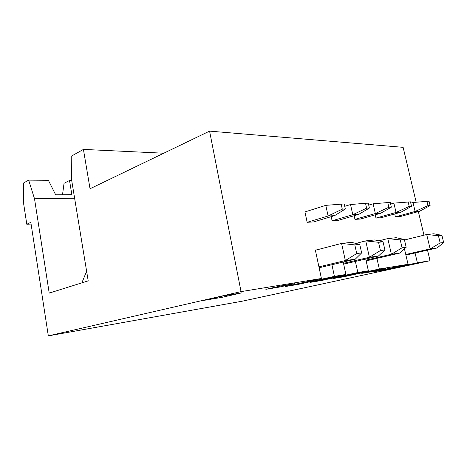 <?xml version="1.0" encoding="UTF-8"?>
<svg xmlns="http://www.w3.org/2000/svg" width="467" height="467" viewBox="0 0 467 467"><rect width="100%" height="100%" fill="white"/><g stroke="black" fill="none" stroke-linecap="round" stroke-linejoin="round"><path stroke-width="0.7" d="M383.138 269.716L383.244 270.171L373.623 271.776L408.047 264.31L379.315 269.01L344.103 276.709L343.981 276.155M343.671 264.17L378.433 256.021L369.403 257.259L365.725 240.884L378.556 242.297L380.43 250.54L369.403 257.259L343.49 263.365M378.433 256.021L384.913 249.968L383.051 241.801L374.791 239.939L365.725 240.884L355.842 243.418M318.932 266.861L345.346 260.563L341.581 243.406L315.383 250.248M366.157 260.884L399.664 253.108L391.393 254.241L387.797 238.579L378.819 240.849M399.664 253.108L406.173 247.271L402.069 247.79L391.393 254.241L365.994 260.16M319.124 267.772L355.235 259.203L345.346 260.563L356.735 253.54L361.651 252.921L359.742 244.364L354.815 244.906L356.735 253.54M405.905 255.087L437.153 247.959L443.65 242.519L441.916 235.327L433.761 233.78L426.704 234.516L438.431 235.712L440.171 242.957L430.13 248.923L426.704 234.516L404.48 239.985M383.051 241.801L378.556 242.297M355.235 259.203L361.651 252.921M359.742 244.364L351.505 242.367L341.581 243.406L354.815 244.906M441.916 235.327L438.431 235.712M406.173 247.271L404.358 239.46L400.242 239.91L402.069 247.79M384.913 249.968L380.43 250.54M404.358 239.46L396.104 237.709L387.797 238.579L400.242 239.91M437.153 247.959L430.13 248.923L405.765 254.497M443.65 242.519L440.171 242.957M316.877 249.857L315.336 250.032L321.413 278.478L241.042 291.618L209.578 131.122L403.126 147.333L416.15 202.234M383.244 270.171L417.375 262.787L415.075 252.997M391.369 207.15L380.722 213.256L360.425 219.041L354.967 219.373L375.34 213.536L388.836 207.255L391.369 207.15L390.289 202.485L387.75 202.567L388.836 207.255M380.722 213.256L375.34 213.536L373.121 203.805L368.72 205.118M307.152 222.304L328.12 215.999L325.803 205.352L304.945 211.93L307.152 222.304L313.649 221.907L334.553 215.661L328.12 215.999L342.282 209.152L345.323 209.029L344.191 203.921L325.803 205.352M163.742 153.217L83.424 149.405L71.2 156.264L71.562 179.643L88.199 280.86L49.21 293.107L34.517 198.767L28.656 180.134L48.387 180.297L55.661 194.809L71.854 194.657L69.519 180.472L71.702 180.495M408.152 201.931L409.209 206.42L411.538 206.326L410.487 201.855L393.874 203.127L390.657 204.067M331.92 264.736L334.43 276.347L345.924 274.468L343.21 262.057M345.924 274.468L309.96 282.418L322.119 280.387L321.985 279.762M427.521 250.154L430.025 260.72L417.375 262.787M418.368 211.58L423.972 235.187M365.731 258.998L368.375 270.802L357.839 272.524L355.381 261.427M376.916 258.385L379.315 269.01M404.445 248.823L408.047 264.31M354.967 219.373L354.149 215.719M411.538 206.326L400.99 212.193L381.031 217.774L375.993 218.083L375.246 214.814M395.403 216.892L415.105 211.458L427.959 205.655L430.107 205.568L419.675 211.218L400.061 216.606L395.403 216.892L394.72 213.95M331.202 216.665L332.101 220.774L338.05 220.406L358.656 214.406L352.783 214.709L366.613 208.159L369.385 208.048L368.276 203.174L365.503 203.262L366.613 208.159M74.615 198.218L34.517 198.767M31.085 224.055L26.794 224.242L23.741 204.33L23.35 183.111L28.656 180.134M62.514 194.745L64.037 183.309L69.519 180.472M345.323 209.029L334.553 215.661M369.385 208.048L358.656 214.406M321.413 278.478L285.022 286.586L298.255 284.374L298.109 283.667M400.99 212.193L396.039 212.456L409.209 206.42M419.675 211.218L415.105 211.458L412.986 202.497L410.785 203.133M376.402 270.171L385.83 268.618L371.294 271.782L361.762 273.364L376.402 270.171M294.502 283.679L281.222 285.868L265.857 289.324L279.202 287.1L294.502 283.679M209.578 131.122L90.038 188.75L83.424 149.405M430.025 260.72L242.104 301.221L48.323 335.878L30.822 222.345L26.794 224.242M48.323 335.878L241.042 291.618M368.375 270.802L332.889 278.583L344.103 276.709M357.839 272.524L322.119 280.387M334.43 276.347L298.255 284.374M223.074 295.944L241.649 292.867L222.006 297.339L203.408 300.456L223.074 295.944M387.75 202.567L373.121 203.805M279.05 286.353L279.202 287.1M430.107 205.568L429.08 201.277L426.926 201.341L427.959 205.655M375.993 218.083L396.039 212.456L393.874 203.127M332.101 220.774L352.783 214.709L350.519 204.546L344.722 206.321M371.294 271.782L371.189 271.309M365.503 203.262L350.519 204.546M221.656 296.271L222.006 297.339M341.149 204.021L342.282 209.152M426.926 201.341L412.986 202.497M86.617 271.228L81.877 282.844"/></g></svg>
